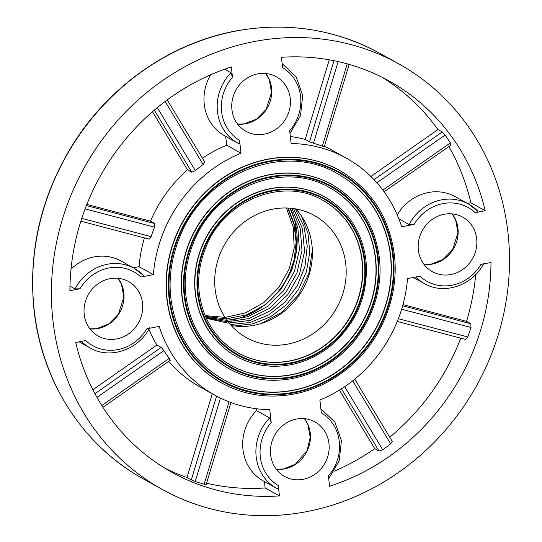 <?xml version="1.0" encoding="UTF-8"?>
<svg xmlns="http://www.w3.org/2000/svg" width="542" height="542" viewBox="0 0 542 542"><rect width="100%" height="100%" fill="white"/><g stroke="black" fill="none" stroke-linecap="round" stroke-linejoin="round"><path stroke-width="0.81" d="M345.755 264.015A69.877 64.417 119.1 0 0 314.401 215.526A69.877 64.417 119.1 0 0 224.144 245.302A69.877 64.417 119.1 0 0 246.495 337.673A69.877 64.417 119.1 0 0 316.027 331.609A69.877 64.417 119.1 0 0 345.755 264.015M238.155 352.937A87.269 80.446 119.1 0 0 324.929 345.261A87.269 80.446 119.1 0 0 362.009 260.885A87.269 80.446 119.1 0 0 322.957 200.384M324.854 196.976A91.164 84.044 119.1 0 0 324.746 196.915A91.164 84.044 119.1 0 0 234.029 204.829A91.164 84.044 119.1 0 0 195.242 293.019A91.164 84.044 119.1 0 0 236.149 356.284A91.164 84.044 119.1 0 0 236.265 356.345M231.21 365.43A101.564 93.63 119.1 0 0 332.212 356.521A101.564 93.63 119.1 0 0 375.376 258.31A101.564 93.63 119.1 0 0 329.909 187.891M331.799 184.476A105.466 97.228 119.1 0 0 331.69 184.415A105.466 97.228 119.1 0 0 226.752 193.569A105.466 97.228 119.1 0 0 181.875 295.593A105.466 97.228 119.1 0 0 229.205 368.784A105.466 97.228 119.1 0 0 229.313 368.845M223.392 379.495A117.655 108.461 119.1 0 0 340.403 369.183A117.655 108.461 119.1 0 0 390.416 255.411A117.655 108.461 119.1 0 0 337.72 173.826M168.711 361.338A135.534 124.938 -60.9 0 0 200.283 387.103L214.598 395.057A135.534 124.938 119.1 0 1 159.185 326.413L146.794 328.798A42.249 38.949 119.1 0 1 85.758 340.559L75.711 342.497A223.771 206.285 119.1 0 0 171.719 472.184A223.771 206.285 119.1 0 0 279.442 495.916L278.283 485.537C278.527 487.746 278.303 488.864 277.626 488.891A45.501 41.944 -60.9 0 1 276.596 488.342A45.501 41.944 -60.9 0 1 269.665 417.909L256.454 410.565L256.244 408.722M277.639 488.898L263.385 480.998A45.501 41.944 -60.9 0 1 256.454 410.565M279.442 495.916L265.133 487.963A223.771 206.285 -60.9 0 1 206.549 483.22M265.133 487.963L264.415 481.574M205.946 484.385L204.144 484.209L229.042 401.825M220.431 398.085L195.228 481.479A223.771 206.285 119.1 0 0 204.144 484.209M195.228 481.479L191.279 479.894L216.59 396.141M212.288 393.777L186.983 477.509L191.279 479.894M186.983 477.509A223.771 206.285 -60.9 0 1 164.653 468.051M92.899 389.745L156.889 345.01L161.184 347.395L163.894 350.599A135.534 124.938 119.1 0 0 169.28 358.357L170.053 360.159M156.889 345.01A135.534 124.938 -60.9 0 1 148.854 329.224M460.795 338.174A223.771 206.285 -60.9 0 1 389.766 437.211M398.343 318.71L467.766 336.968L465.646 339.448L397.252 321.46M467.766 336.968A223.771 206.285 119.1 0 0 471.005 327.449L401.636 309.204M402.631 305.796L470.856 323.743L471.005 327.449M470.856 323.743L466.567 321.359L402.957 304.624M339.414 390.091L374.746 448.647A223.771 206.285 -60.9 0 1 334.373 471.14M374.746 448.647L379.034 451.032L341.487 388.79M344.671 386.69L382.747 449.792L379.034 451.032M382.747 449.792A223.771 206.285 119.1 0 0 390.687 443.817L352.679 380.83M390.687 443.817L392.266 441.357L354.746 379.17M475.713 274.537A223.771 206.285 -60.9 0 1 466.567 321.359M269.665 417.909L271.21 422.489L269.774 409.691A135.534 124.938 119.1 0 1 214.598 395.057M319.895 400.037A135.534 124.938 119.1 0 0 407.523 278.561L419.908 276.176A42.249 38.949 119.1 0 0 480.944 264.415L490.991 262.477A223.771 206.285 119.1 0 1 329.57 486.255L328.405 475.883A42.249 38.949 119.1 0 0 321.331 412.828L319.895 400.037M328.967 443.566A31.199 28.767 -60.9 0 1 315.695 473.749A31.199 28.767 -60.9 0 1 284.645 476.452A31.199 28.767 -60.9 0 1 274.665 435.206A31.199 28.767 -60.9 0 1 314.963 421.913A31.199 28.767 -60.9 0 1 328.967 443.566M418.363 250.025A31.199 28.767 -60.9 0 1 431.635 219.842A31.199 28.767 -60.9 0 1 462.685 217.132A31.199 28.767 -60.9 0 1 476.682 238.785A31.199 28.767 -60.9 0 1 463.41 268.967A31.199 28.767 -60.9 0 1 432.36 271.678A31.199 28.767 -60.9 0 1 418.363 250.025M84.213 314.414A31.199 28.767 -60.9 0 1 97.485 284.232A31.199 28.767 -60.9 0 1 128.535 281.522A31.199 28.767 -60.9 0 1 142.532 303.174A31.199 28.767 -60.9 0 1 129.26 333.357A31.199 28.767 -60.9 0 1 98.21 336.067A31.199 28.767 -60.9 0 1 84.213 314.414M52.92 320.444A243.439 224.415 -60.9 0 1 156.509 84.952A243.439 224.415 -60.9 0 1 398.729 63.827A243.439 224.415 -60.9 0 1 476.594 385.64A243.439 224.415 -60.9 0 1 162.166 489.372A243.439 224.415 -60.9 0 1 52.92 320.444M339.617 170.418A121.557 112.059 119.1 0 0 339.509 170.357A121.557 112.059 119.1 0 0 218.562 180.899A121.557 112.059 119.1 0 0 166.834 298.493A121.557 112.059 119.1 0 0 221.387 382.842A121.557 112.059 119.1 0 0 221.495 382.903M290.255 98.393A31.199 28.767 -60.9 0 1 276.976 128.576A31.199 28.767 -60.9 0 1 245.933 131.286A31.199 28.767 -60.9 0 1 231.929 109.633A31.199 28.767 -60.9 0 1 245.201 79.45A31.199 28.767 -60.9 0 1 276.251 76.747A31.199 28.767 -60.9 0 1 290.255 98.393M202.423 158.203A135.534 124.938 -60.9 0 1 226.692 145.209L241 153.162L239.564 140.371C239.808 142.58 239.591 143.698 238.907 143.725A45.501 41.944 -60.9 0 1 237.877 143.176A45.501 41.944 -60.9 0 1 230.946 72.743L232.491 77.316L231.326 66.944A223.771 206.285 119.1 0 0 69.904 290.722L79.952 288.784L75.006 288.913L69.972 286.115M241 153.162A135.534 124.938 119.1 0 0 153.372 274.638L139.064 266.684A135.534 124.938 -60.9 0 1 144.396 237.897M75.006 288.913A45.501 41.944 -60.9 0 1 134.382 268.412A45.501 41.944 -60.9 0 1 143.725 275.675C144.043 276.156 143.129 276.61 140.988 277.023L153.372 274.638M409.156 224.53A45.501 41.944 -60.9 0 1 468.532 204.022A45.501 41.944 -60.9 0 1 477.875 211.285C478.186 211.773 477.278 212.22 475.138 212.64L485.185 210.702A223.771 206.285 119.1 0 0 389.17 81.015A223.771 206.285 119.1 0 0 281.447 57.283L282.612 67.662A42.249 38.949 119.1 0 1 289.685 130.71L291.122 143.508A135.534 124.938 119.1 0 1 346.297 158.142A135.534 124.938 119.1 0 1 401.71 226.786L414.102 224.402L409.156 224.53L398.871 218.805M86.822 204.429L150.432 221.156A135.534 124.938 -60.9 0 1 187.491 169.781L152.465 111.727M71.016 269.178A45.501 41.944 -60.9 0 1 121.171 261.068L134.382 268.412L143.725 275.675M133.278 267.795L139.064 266.684M150.432 221.156L154.727 223.541L154.565 227.166A135.534 124.938 119.1 0 0 151.11 236.63L149.145 239.151L80.853 221.19M157.302 107.634L195.33 170.655A135.534 124.938 119.1 0 1 203.148 164.483L204.815 162.16L167.241 99.897M195.33 170.655L191.787 172.166L187.491 169.781M226.692 145.209L225.702 136.401M238.92 143.732L224.673 135.832A45.501 41.944 -60.9 0 1 210.621 74.789M381.934 77.194A223.771 206.285 -60.9 0 1 437.97 129.572L370.884 176.462M324.401 146.326A135.534 124.938 -60.9 0 1 331.989 150.188L346.297 158.142M290.336 136.523A135.534 124.938 -60.9 0 1 305.193 139.423L329.258 59.81M448.857 146.55A223.771 206.285 -60.9 0 1 470.876 202.749L485.185 210.702M382.862 190.1L450.307 142.952L450.802 144.944M450.307 142.952A223.771 206.285 119.1 0 0 445.118 135.06L376.88 182.762M374.027 179.653L442.265 131.957L445.118 135.06M442.265 131.957L437.97 129.572M338.161 61.592L313.486 143.224A135.534 124.938 119.1 0 1 322.334 146.184L324.245 146.828M313.486 143.224L309.489 141.808L305.193 139.423M397.239 214.869A45.501 41.944 -60.9 0 1 455.321 196.678L468.532 204.022L477.875 211.285M467.428 203.413L470.876 202.749M230.946 72.743L224.618 69.22M295.939 208.948A69.877 64.417 -60.9 0 1 311.962 245.228A69.877 64.417 -60.9 0 1 231.163 325.464M294.726 257.084A77.682 71.612 -60.9 0 1 230.811 320.173M287.802 208.033L293.981 224.435L296.115 242.172L294.076 260.187L288.019 277.551A77.682 71.612 119.1 0 0 290.268 208.196M205.154 315.62L225.276 317.375L245.377 312.924L263.717 302.687L278.791 287.538L289.265 268.771L294.218 247.992L293.229 227.179L286.427 207.986M205.506 316.447L225.926 318.886L246.59 314.834L265.553 304.638L281.115 289.232L291.826 270.112L296.806 248.913L295.58 227.626L288.222 208.053M205.831 317.178L226.637 320.349L247.857 316.691L267.375 306.576L283.385 291.007L294.401 271.447L299.394 249.733L297.876 227.911L290.004 208.175M206.109 317.808L227.342 321.758L249.015 318.56L269.117 308.561L285.614 292.815L296.975 272.789L301.989 250.54L300.173 228.297L291.779 208.345M206.346 318.317L227.823 323.1L250.004 320.437L270.715 310.634L287.795 294.699L299.509 274.218L304.557 251.495L302.504 228.826L293.554 208.562M230.323 324.516L249.95 322.544L268.629 314.956L284.882 302.307L297.341 285.641L304.97 266.42L307.239 246.109L303.94 226.42L295.322 208.839M234.557 325.979L253.155 323.798L270.837 316.562L286.352 304.78L298.513 289.408L306.494 271.501L309.746 252.389L308.012 233.426L301.386 215.94M261.291 323.506L281.894 312.287L298.31 295.044L308.845 273.561L312.341 250.187M101.815 405.518L169.28 358.357M163.894 350.599L96.977 397.374M94.958 393.695L161.184 347.395M149.667 327.741C138.725 349.8 109.972 359.692 90.162 347.95A45.501 41.944 -60.9 0 1 81.49 341.385M483.816 263.358C472.875 285.417 444.122 295.309 424.311 283.561A45.501 41.944 -60.9 0 1 415.639 276.996M271.21 422.489A42.249 38.949 119.1 0 0 278.283 485.537M304.523 418.668A31.199 28.767 -60.9 0 1 310.254 433.16A31.199 28.767 -60.9 0 1 276.379 469.291M452.238 213.894A31.199 28.767 -60.9 0 1 453.945 247.979A31.199 28.767 -60.9 0 1 424.095 264.516M118.088 278.276A31.199 28.767 -60.9 0 1 119.796 312.368A31.199 28.767 -60.9 0 1 89.945 328.906M34.207 310.038A243.439 224.415 119.1 0 0 143.454 478.965C83.272 446.039 41.626 381.622 34.017 309.814C28.103 251.285 40.975 196.272 72.621 144.775C109.321 85.805 170.263 43.191 235.323 31.07C287.003 21.646 335.234 29.092 380.01 53.428A243.439 224.415 119.1 0 0 137.797 74.545A243.439 224.415 119.1 0 0 34.207 310.038M232.491 77.316A42.249 38.949 119.1 0 0 239.564 140.371M140.988 277.023A42.249 38.949 119.1 0 0 79.952 288.784M475.138 212.64A42.249 38.949 119.1 0 0 414.102 224.402M265.804 73.502A31.199 28.767 -60.9 0 1 267.518 107.587A31.199 28.767 -60.9 0 1 237.66 124.125M309.489 141.808L334.001 60.704M322.334 146.184L347.219 63.861M191.787 172.166L154.341 110.114M203.148 164.483L165.127 101.469M86.374 205.567L154.727 223.541M81.754 218.385L151.11 236.63M154.565 227.166L85.094 208.894M221.387 382.842L221.61 382.964A121.557 112.059 -60.9 0 1 182.729 222.274A121.557 112.059 -60.9 0 1 339.726 170.479L339.509 170.357M390.633 255.533A117.655 108.461 119.1 0 0 337.835 173.887C284.672 142.018 205.899 172.512 180.601 234.943C167.085 267.328 166.597 298.96 179.138 329.854C188.643 351.623 203.433 368.187 223.5 379.556A117.655 108.461 119.1 0 0 340.572 369.346A117.655 108.461 119.1 0 0 390.633 255.533M393.309 255.431A119.931 110.561 119.1 0 0 213.927 187.552A119.931 110.561 119.1 0 0 236.42 388.106A119.931 110.561 119.1 0 0 393.309 255.431M392.699 255.546A119.281 109.958 -60.9 0 1 236.664 387.503A119.281 109.958 -60.9 0 1 214.286 188.033A119.281 109.958 -60.9 0 1 392.699 255.546M229.205 368.784L229.422 368.906A105.466 97.228 -60.9 0 1 195.689 229.483A105.466 97.228 -60.9 0 1 331.914 184.537L331.69 184.415M375.599 258.432A101.564 93.63 119.1 0 0 330.017 187.952C284.143 160.446 216.143 186.766 194.3 240.668C182.627 268.622 182.207 295.939 193.033 322.598C201.238 341.385 214.002 355.688 231.319 365.491A101.564 93.63 119.1 0 0 332.382 356.683A101.564 93.63 119.1 0 0 375.599 258.432M378.275 258.324A103.84 95.731 119.1 0 0 222.952 199.558A103.84 95.731 119.1 0 0 242.43 373.201A103.84 95.731 119.1 0 0 378.275 258.324M377.666 258.446A103.19 95.128 -60.9 0 1 242.674 372.598A103.19 95.128 -60.9 0 1 223.318 200.039A103.19 95.128 -60.9 0 1 377.666 258.446M236.149 356.284L236.373 356.406A91.164 84.044 -60.9 0 1 207.213 235.885A91.164 84.044 -60.9 0 1 324.963 197.037L324.746 196.915M362.232 261.007A87.269 80.446 119.1 0 0 323.066 200.445C283.669 176.827 225.248 199.436 206.475 245.756C196.448 269.78 196.082 293.249 205.384 316.155C212.43 332.293 223.392 344.57 238.27 352.998A87.269 80.446 119.1 0 0 325.098 345.423A87.269 80.446 119.1 0 0 362.232 261.007M364.908 260.898A89.538 82.547 119.1 0 0 230.973 210.221A89.538 82.547 119.1 0 0 247.769 359.956A89.538 82.547 119.1 0 0 364.908 260.898M364.299 261.02A88.895 81.944 -60.9 0 1 248.012 359.353A88.895 81.944 -60.9 0 1 231.339 210.709A88.895 81.944 -60.9 0 1 364.299 261.02M230.933 402.537L206.15 484.555M102.953 407.313L170.269 360.254M90.162 347.95L79.159 341.833M424.311 283.561L413.309 277.443M328.703 478.572L339.204 460.883L341.433 440.673L334.895 422.042L320.884 408.837M398.729 63.827L380.01 53.428M162.166 489.372L143.454 478.965M289.99 133.4L300.492 115.717L302.714 95.507L296.176 76.876L282.165 63.671M384.115 191.807L451.086 144.999M349.156 64.41L324.265 146.774M276.345 469.25L283.378 468.999L295.437 464.182L307.05 450.598L310.241 437.414L307.863 424.528L304.469 418.668M452.184 213.887L455.68 219.991L457.956 232.775L452.55 249.815L443.038 259.483L430.836 264.259L424.061 264.476M118.034 278.276L121.53 284.381L123.806 297.165L118.4 314.197L108.888 323.872L96.686 328.648L89.911 328.858M265.749 73.495L269.245 79.599L271.522 92.384L266.115 109.423L256.603 119.091L244.401 123.874L237.626 124.084M236.373 356.406C247.037 362.293 258.534 365.552 270.871 366.189C292.592 366.975 312.429 360.274 330.369 346.081C356.772 323.242 368.635 294.685 365.972 260.417C362.158 232.01 348.486 210.885 324.963 197.037M229.422 368.906C241.129 375.376 253.744 379.109 267.253 380.098C293.1 381.568 316.731 373.858 338.14 356.961C367.341 333.764 383.763 294.259 379.339 257.836C374.922 224.984 359.116 200.554 331.914 184.537M221.61 382.964C235.093 390.423 249.625 394.718 265.194 395.863C296.332 397.584 324.529 387.889 349.786 366.771C381.697 339.807 399.298 295.668 394.373 254.943C389.285 217.078 371.067 188.928 339.726 170.479"/></g></svg>
